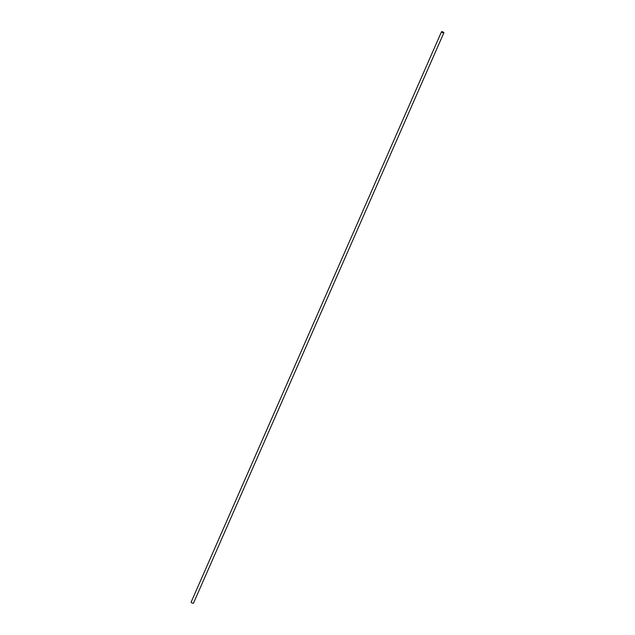 <?xml version="1.0" encoding="UTF-8"?>
<svg xmlns="http://www.w3.org/2000/svg" width="635" height="635" viewBox="0 0 635 635"><rect width="100%" height="100%" fill="white"/><g stroke="black" fill="none" stroke-linecap="round" stroke-linejoin="round"><path stroke-width="0.95" d="M443.635 32.901A1.294 0.405 -156.3 0 1 442.23 32.496A1.294 0.405 -156.3 0 1 441.5 31.75A1.294 0.405 -156.3 0 1 442.841 31.901A1.294 0.405 -156.3 0 1 443.865 32.79A1.294 0.405 -156.3 0 1 443.635 32.901M443.865 32.79L193.5 603.139A1.294 0.405 -156.3 0 1 193.278 603.25A1.294 0.405 -156.3 0 1 191.865 602.845A1.294 0.405 -156.3 0 1 191.135 602.099L441.5 31.75"/></g></svg>
